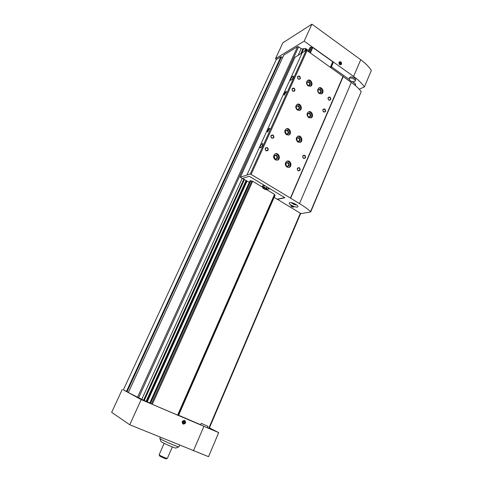 <?xml version="1.0" encoding="UTF-8"?>
<svg xmlns="http://www.w3.org/2000/svg" width="483" height="483" viewBox="0 0 483 483"><rect width="100%" height="100%" fill="white"/><g stroke="black" fill="none" stroke-linecap="round" stroke-linejoin="round"><path stroke-width="0.72" d="M274.181 197.336L300.963 213.607L310.575 211.989L310.569 211.596C307.665 208.97 303.976 206.301 299.508 203.597L290.609 198.223L343.22 76.592L307.061 50.594L306.144 50.407L306.687 49.23L306.071 48.705L303.849 48.548L302.944 48.988L301.193 48.638L298.621 46.821L297.576 46.61L283.756 55.104M242.194 178.438L141.785 399.332L128.315 392.534L283.762 55.032M282.567 57.628L280.895 56.746L276.246 59.572L123.37 389.878L128.387 392.377M332.805 62.47L333.089 63.038L331.078 67.62M274.694 194.884L275.062 195.325L178.493 415.501L177.967 415.295M330.668 67.33L332.884 62.289L332.739 61.77L312.809 47.545L310.382 52.943M262.523 187.181L252.651 181.258L152.284 404.343L150.201 403.39L149.718 403.136L249.971 180.853L250.605 180.672L150.201 403.39M177.599 415.175L177.961 415.308L274.749 194.764L274.525 194.377L177.599 415.175L152.284 404.343M332.739 61.77L330.384 67.125M312.809 47.545L310.798 47.147L310.092 47.563L308.323 51.488M310.798 47.147L308.715 51.766M247.03 181.113L147.255 401.856L141.785 399.332M309.029 49.912L306.409 49.846M355.675 84.235L355.18 85.394L355.675 84.235L355.434 83.825L352.481 81.73M349.143 79.363L331.441 66.799M209.23 428.373L300.692 213.444L209.23 428.373L207.412 427.606M200.668 424.72L178.595 415.271M149.778 402.991L147.273 401.814M333.059 62.929L331.018 67.578M275.02 195.247L178.414 415.471M311.988 47.382L309.7 52.46M252.651 181.258L251.812 181.016L151.427 403.951M310.974 47.183L308.86 51.868M251.812 181.016L250.786 180.72L150.382 403.474M123.563 389.986L141.187 399.604L218.696 432.617L209.435 427.896M122.277 389.431L111.658 412.355L129.752 424.744L208.553 456.676L218.696 432.617M129.752 424.744L141.187 399.604M184.699 420.421C182.061 420.765 181.523 422.003 183.081 424.128C185.714 423.778 186.251 422.547 184.699 420.421M201.248 423.368L200.626 424.817L200.91 424.992L207.334 427.793L207.956 426.332L201.248 423.362L207.956 426.332M184.633 420.488C182.115 420.814 181.602 421.997 183.087 424.032C185.599 423.7 186.118 422.516 184.633 420.488M184.597 420.645C182.29 420.947 181.813 422.033 183.184 423.899C185.49 423.597 185.961 422.51 184.597 420.645M184.482 423.156L184.947 422.088L184.355 421.2L183.299 421.387L182.834 422.456L183.425 423.343L184.482 423.156L183.673 422.722L184.138 421.653L184.947 422.088M166.369 458.832L166.333 458.85C165.85 459.061 159.499 456.23 159.511 455.813L159.149 454.751L164.166 443.334M172.371 446.962L167.329 458.433C166.762 458.687 159.118 455.288 159.142 454.793M175.975 448.043L175.909 448.067C175.088 448.447 160.797 442.102 160.942 441.42L159.837 438.377L160.308 437.266M178.97 446.769L178.879 446.829C177.889 447.294 159.625 439.186 159.837 438.377M184.138 421.653L183.89 421.285M183.075 422.824L183.673 422.722M339.676 64.644C341.729 64.885 342.133 63.949 340.895 61.836C338.843 61.589 338.432 62.53 339.676 64.644M359.201 89.18L364.381 86.964C361.9 83.33 358.301 79.816 353.58 76.423L304.181 41.158L275.515 58.684L276.548 59.391M364.381 86.964L371.342 70.446C368.921 66.726 365.383 63.152 360.723 59.729L311.909 24.15L304.181 41.158M311.909 24.15L282.869 42.812L275.515 58.684M355.554 80.093L355.591 80.015C356.448 78.137 350.187 75.65 349.626 77.642L349.179 78.681M354.558 81.675L355.114 81.132C355.965 79.26 349.71 76.767 349.149 78.753C349.728 80.921 351.533 81.899 354.558 81.675M339.658 64.607C341.62 64.837 342.012 63.937 340.829 61.921C338.867 61.685 338.474 62.579 339.658 64.607M339.748 64.474C341.553 64.686 341.91 63.865 340.823 62.005C339.018 61.794 338.661 62.615 339.748 64.474M339.815 62.367L339.458 63.182L339.929 64.052L340.757 64.112L341.113 63.297L340.642 62.428L339.815 62.367M339.923 64.034L341.113 63.297M339.543 62.983L340.642 62.428M339.996 63.865L339.531 63.013M302.135 52.895L295.016 57.236M290.681 198.211L250.309 173.904L306.144 50.407L302.225 52.701L246.898 175.081L240.335 177.17L242.128 178.462L249.258 176.271L284.91 197.716L277.188 199.407M310.732 211.886L361.236 91.528C358.736 88.383 355.434 85.352 351.322 82.424L343.19 76.658M242.436 178.366L249.294 182.357M274.525 194.377L267.008 189.873M250.309 173.904L246.777 175.009M290.995 205.68C292.384 205.818 293.296 206.277 293.724 207.044C292.547 207.231 291.569 206.821 290.784 205.818L290.995 205.68M289.915 202.637C292.034 202.057 298.56 205.323 297.884 206.621C297.498 208.445 288.526 204.701 289.305 203.041L289.915 202.637M262.378 143.578L262.752 143.578C262.698 145.631 261.786 147.104 260.011 147.991C259.83 146.524 260.621 145.051 262.378 143.578M292.903 76.163L293.386 76.109C293.205 78.131 292.251 79.556 290.537 80.395C290.41 79.085 291.201 77.672 292.903 76.163M285.972 91.462L286.473 91.673L284.197 95.145C283.624 94.384 284.215 93.159 285.972 91.462M269.321 128.243L269.786 128.49L267.564 132.004C266.942 131.195 267.528 129.939 269.321 128.243M297.347 110.064L299.78 110.372C303.137 109.146 300.529 102.734 297.305 104.292C295.234 105.97 295.246 107.896 297.347 110.064M308.082 85.92L310.587 86.216C313.811 84.887 311.01 78.608 307.925 80.269C306.005 81.935 306.059 83.819 308.082 85.92M286.896 167.088L289.003 167.432C292.601 166.617 290.736 159.903 287.228 161.074C284.765 162.711 284.656 164.715 286.896 167.088M297.872 142.08L300.094 142.413C303.565 141.434 301.398 134.866 298.041 136.194C295.765 137.842 295.705 139.804 297.872 142.08M308.631 117.562L310.949 117.882C314.294 116.771 311.879 110.347 308.655 111.802C306.548 113.451 306.536 115.371 308.631 117.562M319.178 93.527L321.575 93.841C324.787 92.609 322.173 86.324 319.088 87.882C317.126 89.518 317.156 91.402 319.178 93.527M286.395 134.691L288.731 135.011C292.221 133.924 289.86 127.355 286.491 128.798C284.252 130.476 284.221 132.445 286.395 134.691M275.219 159.813L277.441 160.151C281.07 159.227 278.999 152.501 275.479 153.793C273.052 155.466 272.961 157.476 275.219 159.813M299.418 167.71C300.776 169.883 300.323 170.928 298.059 170.843C296.701 168.664 297.154 167.619 299.418 167.71M304.821 155.254C306.168 157.428 305.721 158.46 303.475 158.358C302.129 156.178 302.581 155.14 304.821 155.254M273.106 135.023C274.501 137.257 274.03 138.301 271.694 138.162C270.293 135.922 270.764 134.878 273.106 135.023M324.878 109.013C326.182 111.187 325.747 112.183 323.58 112.008C322.276 109.834 322.71 108.838 324.878 109.013M294.177 88.202C295.53 90.436 295.077 91.444 292.813 91.227C291.454 88.993 291.913 87.984 294.177 88.202M330.034 97.131C331.326 99.299 330.897 100.283 328.748 100.09C327.456 97.916 327.885 96.932 330.034 97.131M299.587 76.175C300.933 78.403 300.48 79.405 298.24 79.17C296.894 76.936 297.341 75.94 299.587 76.175M267.425 147.641C268.838 149.875 268.361 150.938 265.994 150.817C264.587 148.571 265.064 147.514 267.425 147.641M307.061 50.594L251.238 174.17M343.105 76.145L290.5 197.873M296.695 204.943C294.618 204.895 292.843 204.134 291.37 202.673M295.964 204.454L292.233 202.86M292.577 202.957L294.153 204.049L294.34 203.603M292.68 206.277L292.076 206.024M291.418 205.933L293.127 206.603C292.493 207.002 291.925 206.778 291.418 205.933M291.08 205.728L293.628 207.008C292.529 207.177 291.611 206.79 290.881 205.861L291.08 205.728M267.159 147.967C268.198 149.042 268.162 149.965 267.057 150.738C265.101 150.322 264.769 149.35 266.067 147.822L267.159 147.967M265.203 149.217L265.565 150.213M299.315 76.513C300.251 77.479 300.281 78.349 299.4 79.121C297.534 78.934 297.105 78.023 298.108 76.392L299.315 76.513M329.756 97.457C330.686 98.454 330.686 99.317 329.756 100.053C327.969 99.733 327.613 98.816 328.688 97.312L329.756 97.457M293.906 88.54C294.853 89.524 294.878 90.399 293.966 91.172C292.076 90.955 291.66 90.037 292.71 88.413L293.906 88.54M324.606 109.339C325.548 110.353 325.536 111.223 324.576 111.959C322.771 111.609 322.433 110.685 323.55 109.194L324.606 109.339M272.835 135.349C273.855 136.399 273.837 137.311 272.774 138.09C270.83 137.721 270.48 136.761 271.718 135.21L272.835 135.349M270.921 136.774L271.192 137.474M304.55 155.568C305.552 156.649 305.504 157.561 304.399 158.291C302.551 157.784 302.28 156.824 303.578 155.411L304.55 155.568M299.146 168.024C300.166 169.128 300.106 170.046 298.953 170.777C297.105 170.221 296.852 169.249 298.204 167.867L299.146 168.024M274.978 158.871L274.145 156.353M274.893 158.822L276.107 159.004C277.695 157.247 277.339 156.094 275.038 155.538C273.71 156.45 273.662 157.543 274.893 158.822M274.924 159.1C277.719 159.233 278.28 157.965 276.608 155.315C273.813 155.176 273.251 156.444 274.924 159.1M277.127 160.223C280.134 158.901 278.262 153.202 275.069 153.962M286.111 133.833L285.23 131.509M286.033 133.785L287.319 133.954C288.774 132.137 288.363 131.008 286.093 130.567C284.867 131.485 284.849 132.553 286.033 133.785M286.075 134.045C288.816 134.22 289.371 132.982 287.729 130.332C284.982 130.15 284.427 131.388 286.075 134.045M288.405 135.101C291.231 133.64 289.142 128.134 286.087 128.991M318.659 92.712L317.886 90.919M318.732 92.766L320.042 92.929C321.304 91.094 320.857 90.013 318.689 89.687C317.615 90.575 317.633 91.601 318.732 92.766M318.792 92.996C321.4 93.243 321.92 92.054 320.356 89.44C317.742 89.186 317.222 90.369 318.792 92.996M321.201 93.962C323.688 92.386 321.479 87.248 318.677 88.117M308.184 116.705L307.381 114.67M308.208 116.723L309.482 116.898C310.847 115.093 310.43 113.988 308.232 113.583C307.079 114.477 307.073 115.522 308.208 116.723M308.263 116.971C310.919 117.176 311.45 115.962 309.857 113.342C307.2 113.131 306.669 114.344 308.263 116.971M310.593 117.991C313.238 116.506 311.161 111.199 308.245 112.02M297.48 141.157L298.699 141.338C300.185 139.581 299.81 138.452 297.576 137.951C296.333 138.844 296.302 139.913 297.48 141.157L296.689 138.899M297.528 141.422C300.227 141.579 300.77 140.348 299.152 137.721C296.447 137.558 295.904 138.79 297.528 141.422M299.762 142.497C302.569 141.121 300.655 135.638 297.625 136.387M286.534 166.08L287.693 166.267C289.299 164.57 288.979 163.417 286.727 162.801C285.375 163.689 285.314 164.781 286.534 166.08L285.803 163.622M286.576 166.363C289.323 166.472 289.878 165.216 288.23 162.59C285.483 162.469 284.928 163.725 286.576 166.363M288.683 167.492C291.66 166.261 289.969 160.591 286.811 161.237M307.677 85.177L306.814 83.311M307.671 85.171L309.042 85.334C310.273 83.438 309.79 82.358 307.586 82.092C306.536 82.998 306.566 84.024 307.671 85.171M307.719 85.4C310.37 85.666 310.901 84.477 309.313 81.826C306.657 81.561 306.131 82.75 307.719 85.4M310.225 86.348C312.718 84.694 310.346 79.544 307.526 80.516M297.009 109.273L296.115 107.166M296.96 109.236L298.289 109.406C299.629 107.54 299.182 106.441 296.942 106.091C295.807 107.003 295.813 108.053 296.96 109.236M297.003 109.484C299.702 109.701 300.239 108.488 298.627 105.837C295.928 105.614 295.385 106.828 297.003 109.484M299.43 110.48C302.086 108.91 299.84 103.591 296.906 104.515M267.842 131.859L267.824 131.853C267.709 130.845 268.258 129.818 269.484 128.78L269.774 128.78M284.475 95L284.475 95C284.378 94.052 284.928 93.05 286.135 91.999L286.455 91.969M292.118 79.309L292.982 78.004M261.424 147.116L262.577 145.238M277.284 199.189L284.668 197.571M264.237 185.279L262.432 185.949L262.728 186.722M268.053 189.088L269.876 188.672M268.5 188.074L268.826 188.038M263.833 186.873L263.018 187.392L265.04 187.748L267.099 188.98L267.19 189.831L267.944 189.336L267.099 188.98L266.562 187.935L265.04 187.748L263.833 186.873L264.479 185.424M267.19 189.831L265.095 189.493L263.048 188.267L263.018 187.392L262.504 187.223L263.253 185.544M266.562 187.935L267.002 186.939M267.944 189.336L268.584 187.893M262.504 187.223L262.752 187.851M263.307 187.567L266.845 188.968L266.827 189.674C264.388 189.3 263.217 188.599 263.307 187.567M301.193 48.638L298.216 55.183M298.621 46.821L138.53 397.938M283.811 54.977L128.339 392.546M297.576 46.61L137.444 397.443M306.071 48.705L304.996 51.077M246.342 180.702L146.427 401.506M306.608 49.085L305.956 50.516M246.928 181.053L147.11 401.796M303.849 48.548L301.778 53.1M244.44 179.561L144.254 400.498M305.751 48.596L304.495 51.373M246.04 180.515L146.077 401.349M280.895 56.746L126.419 391.514M355.434 83.825L354.872 85.135M300.341 213.238L208.825 428.216M302.944 48.988L300.824 53.661M243.855 179.211L143.602 400.159M303.602 48.596L301.483 53.275M244.253 179.453L144.049 400.395M281.474 56.867L127.017 391.785M193.417 450.844L203.862 426.429M360.723 59.729L353.58 76.423M295.125 56.988L240.419 177.104M361.236 91.528L310.569 211.596M351.322 82.424L299.508 203.597M268.868 188.068L268.439 189.04M306.687 49.23L306.156 50.413M247.054 181.125L147.255 401.856M166.333 458.85L167.329 458.433M175.909 448.067L178.879 446.829M179.652 445.199L178.958 446.799M355.114 81.132L355.591 80.015M295.028 57.103L240.341 177.164"/></g></svg>
